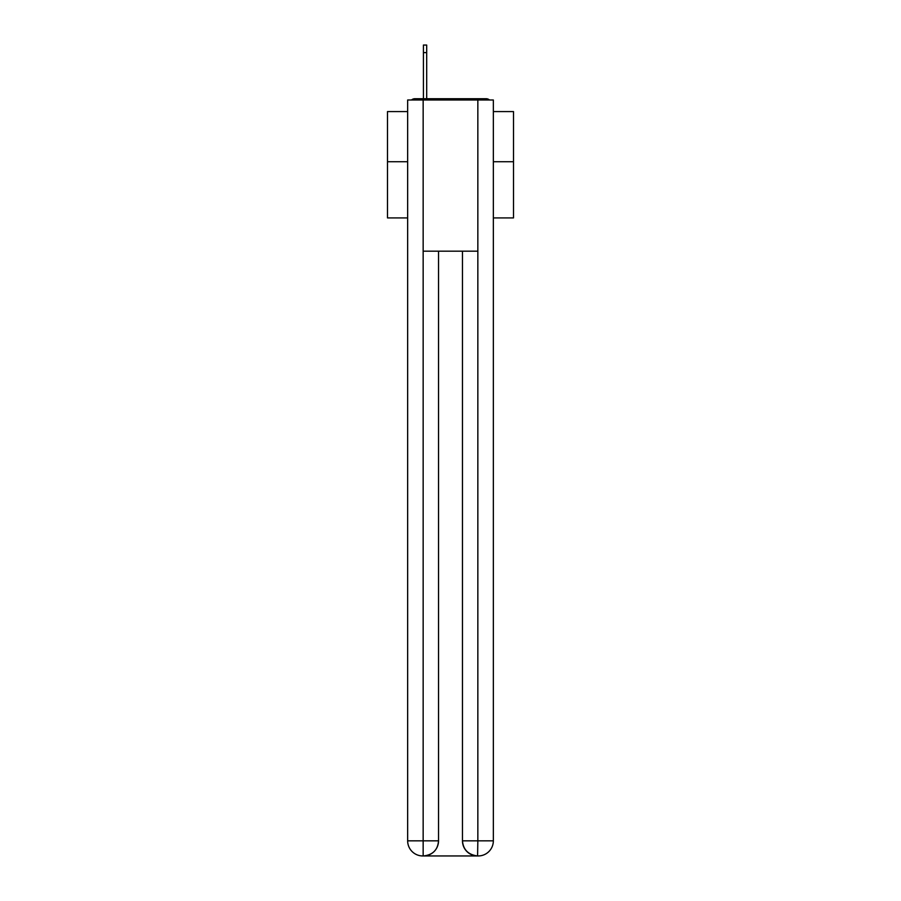 <?xml version="1.0" encoding="UTF-8"?>
<svg xmlns="http://www.w3.org/2000/svg" width="901" height="901" viewBox="0 0 901 901"><rect width="100%" height="100%" fill="white"/><g stroke="black" fill="none" stroke-linecap="round" stroke-linejoin="round"><path stroke-width="1.35" d="M493.343 217.918L513.502 217.918L513.502 111.578L493.343 111.578M407.657 161.718L387.498 161.718L387.498 111.578L407.657 111.578M387.498 161.718L387.498 217.918L407.657 217.918M489.491 99.988A5.034 5.034 0 0 0 486.157 98.727L414.843 98.727A5.034 5.034 0 0 0 411.509 99.988M513.502 161.718L493.343 161.718M414.843 98.727L423.414 98.727L423.414 45.05L426.691 45.05L426.691 98.727L430.847 98.727M470.153 98.727L486.157 98.727M423.155 99.988L423.155 251.176L477.845 251.176L477.845 99.988L407.657 99.988L407.657 840.836A15.114 15.114 0 0 0 422.783 855.95L477.586 855.95A15.114 15.114 0 0 1 462.472 840.836L462.472 251.176L462.472 840.836C463.238 849.744 468.283 854.779 477.586 855.95L477.845 840.836L493.343 840.836A15.114 15.114 0 0 1 478.217 855.95L477.947 855.95M477.845 99.988L493.343 99.988L493.343 840.836M438.528 251.176L438.528 840.836A15.114 15.114 0 0 1 423.414 855.95C432.762 854.97 437.796 849.936 438.528 840.836L438.528 251.176M407.657 840.836A15.114 15.114 0 0 0 422.783 855.95A15.114 15.114 0 0 1 407.657 840.836L423.155 840.836L423.155 855.95M438.528 840.836L423.155 840.836L423.155 251.176M462.472 840.836L477.845 840.836L477.845 251.176M426.691 52.607L423.414 52.607"/></g></svg>
